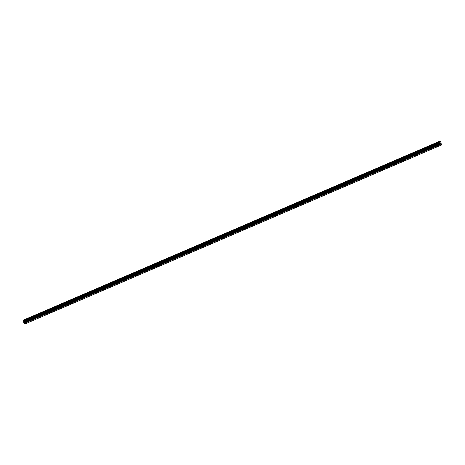<?xml version="1.0" encoding="UTF-8"?>
<svg xmlns="http://www.w3.org/2000/svg" width="465" height="465" viewBox="0 0 465 465"><rect width="100%" height="100%" fill="white"/><g stroke="black" fill="none" stroke-linecap="round" stroke-linejoin="round"><path stroke-width="0.7" d="M28.307 321.914L29.08 321.803L28.307 321.914M39.054 317.293L39.833 317.182L39.054 317.293M49.807 312.672L50.58 312.567L49.807 312.672M60.56 308.057L61.334 307.946L60.56 308.057M71.308 303.436L72.087 303.325L71.308 303.436M82.061 298.815L82.834 298.71L82.061 298.815M92.814 294.2L93.587 294.089L92.814 294.2M103.561 289.579L104.34 289.468L103.561 289.579M114.314 284.958L115.088 284.847L114.314 284.958M125.068 280.337L125.841 280.232L125.068 280.337M135.815 275.722L136.594 275.611L135.815 275.722M146.568 271.101L147.341 270.99L146.568 271.101M157.321 266.48L158.094 266.369L157.321 266.48M168.068 261.859L168.847 261.754L168.068 261.859M178.822 257.244L179.595 257.133L178.822 257.244M189.575 252.623L190.348 252.512L189.575 252.623M200.322 248.002L201.101 247.897L200.322 248.002M211.075 243.387L211.848 243.276L211.075 243.387M221.828 238.766L222.601 238.655L221.828 238.766M232.576 234.145L233.354 234.035L232.576 234.145M243.329 229.524L244.102 229.419L243.329 229.524M254.082 224.909L254.855 224.798L254.082 224.909M264.829 220.288L265.608 220.178L264.829 220.288M275.582 215.667L276.355 215.557L275.582 215.667M286.335 211.046L287.108 210.941L286.335 211.046M297.083 206.431L297.862 206.321L297.083 206.431M307.836 201.81L308.609 201.7L307.836 201.81M318.589 197.189L319.362 197.084L318.589 197.189M329.336 192.574L330.115 192.464L329.336 192.574M340.089 187.953L340.862 187.843L340.089 187.953M350.843 183.332L351.616 183.222L350.843 183.332M361.59 178.711L362.369 178.607L361.59 178.711M372.343 174.096L373.116 173.986L372.343 174.096M383.096 169.475L383.869 169.365L383.096 169.475M393.843 164.854L394.622 164.744L393.843 164.854M404.597 160.233L405.37 160.129L404.597 160.233M415.35 155.618L416.123 155.508L415.35 155.618M426.097 150.997L426.876 150.887L426.097 150.997M436.85 146.376L437.623 146.272L436.85 146.376M23.442 320.1L439.158 141.482L23.442 320.106L23.918 323.256L25.982 323.518L441.692 144.9L439.628 144.644L439.152 141.488L440.582 141.558L441.018 142.081L440.936 143.086L441.692 144.9M440.314 143.511L439.902 142.842M440.378 143.04L440.611 143.528L440.442 142.871M440.611 143.528L440.436 142.958L440.582 143.528M439.036 141.808L23.326 320.42L439.036 141.808M438.977 141.976L23.267 320.588L438.995 141.965M23.918 323.256L439.628 144.644M24.058 323.419L439.768 144.801M23.808 321.524L439.518 142.906M23.75 321.414L439.466 142.802M23.424 320.135L439.134 141.523M23.773 322.693L439.483 144.08M23.773 322.536L439.483 143.923M23.971 322.042L439.681 143.423M23.971 321.978L439.681 143.359M23.878 321.629L439.588 143.017M23.843 321.565L439.559 142.953M23.506 321.106L439.216 142.493M23.448 321.036L439.158 142.424M23.436 321.007L439.146 142.389M439.065 142.307L23.355 320.926L439.094 142.325M23.291 320.838L439.007 142.226M23.25 320.67L438.96 142.058M23.308 320.519L439.018 141.901M23.302 320.484L439.012 141.872"/></g></svg>
